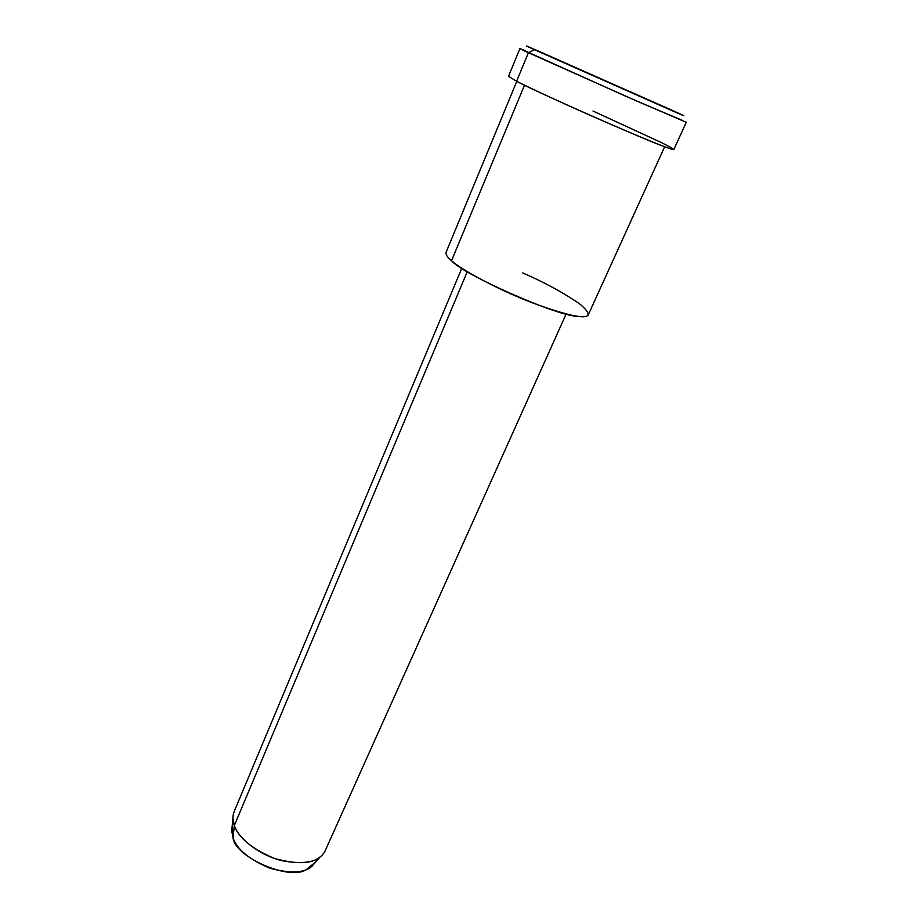 <?xml version="1.0" encoding="UTF-8"?>
<svg xmlns="http://www.w3.org/2000/svg" width="918" height="918" viewBox="0 0 918 918"><rect width="100%" height="100%" fill="white"/><g stroke="black" fill="none" stroke-linecap="round" stroke-linejoin="round"><path stroke-width="1.38" d="M525.165 50.674C517.408 47.472 518.498 48.149 528.412 52.716L534.46 49.71C524.981 45.43 523.857 44.821 531.097 47.908L680.49 114.119L534.46 49.71L528.412 52.716L639.284 102.162L682.556 120.43M311.787 866.408L320.279 856.792C312.028 863.987 296.801 864.561 274.62 858.514C252.025 848.909 238.6 837.904 234.342 825.489L233.034 837.813C236.913 849.299 249.18 859.432 269.835 868.198C290.134 873.695 304.122 873.098 311.787 866.408L315.781 861.887L306.382 869.518C290.157 881.165 235.134 857.389 233.034 837.813L234.342 825.489L232.92 818.076L231.738 830.939L233.034 837.813L232.036 827.68M461.811 268.205L234.446 810.904C232.449 815.7 232.415 820.554 234.342 825.489C237.498 836.837 257.728 854.819 281.723 860.625C304.96 865.043 319.407 861.853 325.052 851.055L566.154 313.945M234.342 825.489L467.296 271.648L234.342 825.489M522.686 272.91C544.959 282.583 564.077 293.026 580.038 304.202C591.536 314.048 590.813 318.076 577.847 316.297C559.452 317.146 462.592 274.528 451.53 260.701C460.136 268.871 495.731 288.7 531.935 302.642C566.44 315.31 585.179 319.453 588.174 315.069L664.655 146.731M524.511 85.167L451.53 260.701L524.511 85.167M516.8 81.335L446.159 252.129C445.31 254.137 447.1 256.994 451.53 260.701M593.028 111.044L661.499 142.611C676.75 150.357 677.61 151.665 664.093 146.513C646.238 140.523 532.142 90.033 516.616 81.243C527.907 87.176 570.847 107.073 612.581 125.123C652.09 142.072 672.492 150.231 673.801 149.6L686.262 122.312L625.376 96.057L519.921 48.597M528.412 52.716L516.616 81.243L528.412 52.716M519.909 48.631L508.503 76.355L516.616 81.243M534.46 49.71L674.982 111.973C687.685 117.481 686.653 116.896 671.884 110.206L539.359 51.488C523.88 44.775 522.25 44.179 534.46 49.71"/></g></svg>
